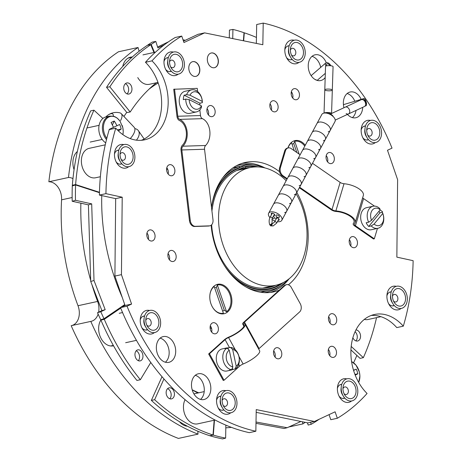 <?xml version="1.0" encoding="UTF-8"?>
<svg xmlns="http://www.w3.org/2000/svg" width="462" height="462" viewBox="0 0 462 462"><rect width="100%" height="100%" fill="white"/><g stroke="black" fill="none" stroke-linecap="round" stroke-linejoin="round"><path stroke-width="0.69" d="M209.188 105.786A5.648 4.066 77.7 0 0 207.155 112.405A5.648 4.066 77.7 0 0 212.225 116.615A5.648 4.066 77.7 0 0 212.843 116.401A5.648 4.066 77.7 0 0 214.882 109.783A5.648 4.066 77.7 0 0 209.812 105.579A5.648 4.066 77.7 0 0 209.188 105.786M272.153 100.982A5.648 4.066 77.7 0 0 270.12 107.6A5.648 4.066 77.7 0 0 275.19 111.81A5.648 4.066 77.7 0 0 275.808 111.602A5.648 4.066 77.7 0 0 277.847 104.984A5.648 4.066 77.7 0 0 272.776 100.774A5.648 4.066 77.7 0 0 272.153 100.982M328.355 152.737A5.648 4.066 77.7 0 0 326.322 159.355A5.648 4.066 77.7 0 0 331.393 163.565A5.648 4.066 77.7 0 0 332.011 163.357A5.648 4.066 77.7 0 0 334.049 156.739A5.648 4.066 77.7 0 0 328.979 152.529A5.648 4.066 77.7 0 0 328.355 152.737M351.501 236.839A5.648 4.066 77.7 0 0 349.468 243.457A5.648 4.066 77.7 0 0 354.533 247.667A5.648 4.066 77.7 0 0 355.157 247.453A5.648 4.066 77.7 0 0 357.19 240.835A5.648 4.066 77.7 0 0 352.125 236.625A5.648 4.066 77.7 0 0 351.501 236.839M330.757 313.929A5.648 4.066 77.7 0 0 328.719 320.547A5.648 4.066 77.7 0 0 333.789 324.751A5.648 4.066 77.7 0 0 334.413 324.543A5.648 4.066 77.7 0 0 336.446 317.925A5.648 4.066 77.7 0 0 331.375 313.715A5.648 4.066 77.7 0 0 330.757 313.929M275.831 347.938A5.648 4.066 77.7 0 0 273.793 354.556A5.648 4.066 77.7 0 0 278.863 358.766A5.648 4.066 77.7 0 0 279.487 358.552A5.648 4.066 77.7 0 0 281.52 351.934A5.648 4.066 77.7 0 0 276.449 347.724A5.648 4.066 77.7 0 0 275.831 347.938M212.422 322.955A5.648 4.066 77.7 0 0 210.389 329.573A5.648 4.066 77.7 0 0 215.454 333.778A5.648 4.066 77.7 0 0 216.077 333.57A5.648 4.066 77.7 0 0 218.11 326.952A5.648 4.066 77.7 0 0 213.04 322.742A5.648 4.066 77.7 0 0 212.422 322.955M170.201 250.664A5.648 4.066 77.7 0 0 168.168 257.282A5.648 4.066 77.7 0 0 173.233 261.492A5.648 4.066 77.7 0 0 173.856 261.284A5.648 4.066 77.7 0 0 175.889 254.666A5.648 4.066 77.7 0 0 170.825 250.456A5.648 4.066 77.7 0 0 170.201 250.664M168.925 164.899A5.648 4.066 77.7 0 0 166.892 171.518A5.648 4.066 77.7 0 0 171.956 175.727A5.648 4.066 77.7 0 0 172.58 175.52A5.648 4.066 77.7 0 0 174.613 168.901A5.648 4.066 77.7 0 0 169.548 164.691A5.648 4.066 77.7 0 0 168.925 164.899M279.527 171.731A66.251 47.678 77.7 0 0 245.391 162.445A66.251 47.678 77.7 0 0 238.097 164.917A66.251 47.678 77.7 0 0 211.521 207.519M211.146 225.231A66.251 47.678 77.7 0 0 273.671 291.892A66.251 47.678 77.7 0 0 279.25 290.165M270.368 292.446A66.251 47.678 77.7 0 0 274.428 290.846A66.251 47.678 77.7 0 0 289.2 278.713M293.486 88.889A5.648 4.066 77.7 0 0 291.453 95.507A5.648 4.066 77.7 0 0 296.523 99.717A5.648 4.066 77.7 0 0 297.141 99.503A5.648 4.066 77.7 0 0 299.18 92.885A5.648 4.066 77.7 0 0 294.109 88.675A5.648 4.066 77.7 0 0 293.486 88.889M330.526 346.546A5.648 4.066 77.7 0 0 328.494 353.164A5.648 4.066 77.7 0 0 333.564 357.374A5.648 4.066 77.7 0 0 334.182 357.161A5.648 4.066 77.7 0 0 336.221 350.543A5.648 4.066 77.7 0 0 331.15 346.333A5.648 4.066 77.7 0 0 330.526 346.546M149.093 230.145A5.648 4.066 77.7 0 0 147.06 236.763A5.648 4.066 77.7 0 0 152.131 240.973A5.648 4.066 77.7 0 0 152.749 240.76A5.648 4.066 77.7 0 0 154.787 234.142A5.648 4.066 77.7 0 0 149.717 229.932A5.648 4.066 77.7 0 0 149.093 230.145M161.764 337.087A13.173 9.483 77.7 0 0 157.022 352.523A13.173 9.483 77.7 0 0 168.838 362.341A13.173 9.483 77.7 0 0 170.287 361.844A13.173 9.483 77.7 0 0 175.034 346.413A13.173 9.483 77.7 0 0 163.213 336.596A13.173 9.483 77.7 0 0 161.764 337.087M196.893 374.278A13.173 9.483 77.7 0 0 192.152 389.709A13.173 9.483 77.7 0 0 203.967 399.526A13.173 9.483 77.7 0 0 205.417 399.035A13.173 9.483 77.7 0 0 210.164 383.599A13.173 9.483 77.7 0 0 198.342 373.781A13.173 9.483 77.7 0 0 196.893 374.278M361.163 99.37A13.173 9.483 77.7 0 0 350.225 91.996A13.173 9.483 77.7 0 0 348.775 92.487A13.173 9.483 77.7 0 0 343.976 107.727M347.482 114.403A13.173 9.483 77.7 0 0 355.85 117.741A13.173 9.483 77.7 0 0 357.299 117.244A13.173 9.483 77.7 0 0 362.705 107.34M326.247 62.688A13.173 9.483 77.7 0 0 315.096 54.811A13.173 9.483 77.7 0 0 313.646 55.301A13.173 9.483 77.7 0 0 308.899 70.732A13.173 9.483 77.7 0 0 320.72 80.55A13.173 9.483 77.7 0 0 322.17 80.059A13.173 9.483 77.7 0 0 325.184 77.547M142.804 316.401L144.577 316.008A7.109 5.117 77.7 0 0 143.694 316.077A7.109 5.117 77.7 0 0 142.914 316.343A7.109 5.117 77.7 0 0 140.223 320.039M141.921 327.818A7.109 5.117 77.7 0 0 146.731 329.966A7.109 5.117 77.7 0 0 147.511 329.701A7.109 5.117 77.7 0 0 147.569 329.672M146.61 329.989A7.109 5.117 77.7 0 0 147.28 329.752A7.109 5.117 77.7 0 0 147.39 329.701M149.561 310.493A12.047 8.668 77.7 0 0 145.166 310.862A12.047 8.668 77.7 0 0 140.321 318.745A12.047 8.668 77.7 0 0 142.55 328.956A12.047 8.668 77.7 0 0 152.962 333.5A12.047 8.668 77.7 0 0 154.389 332.594M339.98 384.782L341.753 384.396A7.109 5.117 77.7 0 0 340.869 384.465A7.109 5.117 77.7 0 0 340.084 384.731A7.109 5.117 77.7 0 0 337.399 388.421M339.096 396.2A7.109 5.117 77.7 0 0 343.901 398.354A7.109 5.117 77.7 0 0 344.687 398.088A7.109 5.117 77.7 0 0 344.744 398.059M343.786 398.377A7.109 5.117 77.7 0 0 344.456 398.134A7.109 5.117 77.7 0 0 344.56 398.082M346.737 378.88A12.047 8.668 77.7 0 0 342.342 379.25A12.047 8.668 77.7 0 0 337.491 387.127A12.047 8.668 77.7 0 0 339.726 397.337A12.047 8.668 77.7 0 0 350.138 401.882A12.047 8.668 77.7 0 0 351.565 400.981M365.517 125.97A7.109 5.117 77.7 0 0 364.628 126.051A7.109 5.117 77.7 0 0 363.842 126.317A7.109 5.117 77.7 0 0 361.157 130.013M362.855 137.786A7.109 5.117 77.7 0 0 367.66 139.94A7.109 5.117 77.7 0 0 368.445 139.674A7.109 5.117 77.7 0 0 368.503 139.645L366.718 140.021M367.544 139.963A7.109 5.117 77.7 0 0 368.214 139.726A7.109 5.117 77.7 0 0 368.318 139.668M370.495 120.466A12.047 8.668 77.7 0 0 366.1 120.836A12.047 8.668 77.7 0 0 361.249 128.713A12.047 8.668 77.7 0 0 363.484 138.923A12.047 8.668 77.7 0 0 373.897 143.474A12.047 8.668 77.7 0 0 375.323 142.567M168.341 57.583A7.109 5.117 77.7 0 0 167.452 57.669A7.109 5.117 77.7 0 0 166.672 57.935A7.109 5.117 77.7 0 0 163.981 61.625M165.679 69.404A7.109 5.117 77.7 0 0 170.49 71.552A7.109 5.117 77.7 0 0 171.269 71.287A7.109 5.117 77.7 0 0 171.327 71.258M170.368 71.575A7.109 5.117 77.7 0 0 171.038 71.339A7.109 5.117 77.7 0 0 171.148 71.287M173.319 52.085A12.047 8.668 77.7 0 0 168.925 52.449A12.047 8.668 77.7 0 0 164.079 60.331A12.047 8.668 77.7 0 0 166.308 70.542A12.047 8.668 77.7 0 0 176.721 75.087A12.047 8.668 77.7 0 0 178.147 74.186M145.455 62.289L151.992 60.863A45.172 32.507 77.7 0 1 168.156 103.679A45.172 32.507 77.7 0 1 149.607 138.138A45.172 32.507 77.7 0 1 144.635 139.824A45.172 32.507 77.7 0 1 115.76 128.17L109.223 129.597A209.113 150.491 77.7 0 0 99.394 195.08L115.673 198.631L114.905 276.08L125.04 305.503L120.501 307.628A209.113 150.491 77.7 0 0 249.307 432.663L255.844 431.237L256.237 409.603L314.443 421.465L335.1 411.804L337.329 418.272A209.113 150.491 77.7 0 0 367.071 393.474A45.172 32.507 77.7 0 1 351.126 347.141A45.172 32.507 77.7 0 1 374.428 314.507A45.172 32.507 77.7 0 1 403.309 326.166A209.113 150.491 77.7 0 0 413.132 260.683L396.852 257.132L397.62 179.683L387.485 150.26L392.024 148.135A209.113 150.491 77.7 0 0 263.219 23.1L262.826 44.727L204.626 32.871L183.963 42.527L181.733 36.065L175.202 37.491A209.113 150.491 77.7 0 0 145.455 62.289A45.172 32.507 77.7 0 1 161.619 105.105A45.172 32.507 77.7 0 1 143.07 139.564A45.172 32.507 77.7 0 1 141.314 140.304M215.979 284.869A15.055 10.834 77.7 0 0 209.915 294.721A15.055 10.834 77.7 0 0 212.705 307.484A15.055 10.834 77.7 0 0 225.722 313.167A15.055 10.834 77.7 0 0 230.781 294.375A15.055 10.834 77.7 0 0 215.979 284.869M305.255 145.253A15.055 10.834 77.7 0 0 293.341 141.17A15.055 10.834 77.7 0 0 287.924 147.973M191.88 61.937A7.531 5.417 77.7 0 0 189.172 70.761A7.531 5.417 77.7 0 0 195.923 76.369A7.531 5.417 77.7 0 0 196.754 76.086A7.531 5.417 77.7 0 0 199.463 67.267A7.531 5.417 77.7 0 0 192.712 61.66A7.531 5.417 77.7 0 0 191.88 61.937M195.842 76.386A7.531 5.417 77.7 0 0 196.587 76.126A7.531 5.417 77.7 0 0 199.313 67.36A7.531 5.417 77.7 0 0 192.625 61.677M210.412 53.274A7.531 5.417 77.7 0 0 207.704 62.093A7.531 5.417 77.7 0 0 214.455 67.7A7.531 5.417 77.7 0 0 215.286 67.423A7.531 5.417 77.7 0 0 217.995 58.605A7.531 5.417 77.7 0 0 211.244 52.991A7.531 5.417 77.7 0 0 210.412 53.274M214.374 67.718A7.531 5.417 77.7 0 0 215.125 67.458A7.531 5.417 77.7 0 0 217.85 58.697A7.531 5.417 77.7 0 0 211.163 53.009M123.81 144.612A12.047 8.668 77.7 0 0 119.415 144.981A12.047 8.668 77.7 0 0 114.57 152.858A12.047 8.668 77.7 0 0 116.799 163.074A12.047 8.668 77.7 0 0 127.212 167.619A12.047 8.668 77.7 0 0 128.638 166.713M117.053 150.514L118.826 150.127A7.109 5.117 77.7 0 0 117.163 150.462A7.109 5.117 77.7 0 0 114.472 154.158M116.17 161.937A7.109 5.117 77.7 0 0 121.76 163.819A7.109 5.117 77.7 0 0 121.818 163.791L120.039 164.166M225.895 390.702A12.047 8.668 77.7 0 0 221.5 391.071A12.047 8.668 77.7 0 0 216.649 398.954A12.047 8.668 77.7 0 0 218.878 409.165A12.047 8.668 77.7 0 0 229.291 413.709A12.047 8.668 77.7 0 0 230.723 412.809M220.911 396.205A7.109 5.117 77.7 0 0 219.242 396.558A7.109 5.117 77.7 0 0 216.551 400.248M218.255 408.027A7.109 5.117 77.7 0 0 223.839 409.909A7.109 5.117 77.7 0 0 223.903 409.881L222.118 410.256M396.246 286.348A12.047 8.668 77.7 0 0 391.851 286.717A12.047 8.668 77.7 0 0 387 294.6A12.047 8.668 77.7 0 0 389.235 304.81A12.047 8.668 77.7 0 0 399.647 309.355A12.047 8.668 77.7 0 0 401.074 308.449M391.268 291.851A7.109 5.117 77.7 0 0 389.593 292.198A7.109 5.117 77.7 0 0 386.908 295.894M388.606 303.673A7.109 5.117 77.7 0 0 394.196 305.555A7.109 5.117 77.7 0 0 394.253 305.526M294.167 40.258A12.047 8.668 77.7 0 0 289.772 40.627A12.047 8.668 77.7 0 0 284.921 48.504A12.047 8.668 77.7 0 0 287.15 58.714A12.047 8.668 77.7 0 0 297.563 63.259A12.047 8.668 77.7 0 0 298.995 62.358M287.404 46.16L289.183 45.773A7.109 5.117 77.7 0 0 287.514 46.108A7.109 5.117 77.7 0 0 284.823 49.804M286.527 57.577A7.109 5.117 77.7 0 0 292.111 59.465A7.109 5.117 77.7 0 0 292.175 59.436M263.219 23.1L256.681 24.526L256.341 43.405M403.309 326.166L396.771 327.593A45.172 32.507 77.7 0 0 371.211 315.459M337.329 418.272L330.792 419.698L329.048 414.633M314.443 421.465L307.906 422.892L256.185 412.358M115.76 128.17A209.113 150.491 77.7 0 0 105.931 193.653L122.211 197.205L121.442 274.647L131.578 304.077L127.038 306.202L120.501 307.628M127.038 306.202A209.113 150.491 77.7 0 0 255.844 431.237M131.578 304.077L125.04 305.503M121.442 274.647L114.905 276.08M122.211 197.205L115.673 198.631M105.931 193.653L99.394 195.08M204.626 32.871L198.088 34.298L183.478 41.13M181.733 36.065A209.113 150.491 77.7 0 0 151.992 60.863M291.216 59.754A7.109 5.117 77.7 0 0 291.88 59.511A7.109 5.117 77.7 0 0 291.99 59.459M289.01 45.813A7.109 5.117 77.7 0 0 288.184 45.871M168.162 57.635A7.109 5.117 77.7 0 0 167.336 57.692M393.295 305.844A7.109 5.117 77.7 0 0 393.965 305.607A7.109 5.117 77.7 0 0 394.069 305.555M391.089 291.903A7.109 5.117 77.7 0 0 390.263 291.961M365.338 126.022A7.109 5.117 77.7 0 0 364.512 126.08M222.944 410.198A7.109 5.117 77.7 0 0 223.608 409.961A7.109 5.117 77.7 0 0 223.718 409.909M220.732 396.257A7.109 5.117 77.7 0 0 219.912 396.315M341.58 384.43A7.109 5.117 77.7 0 0 340.754 384.494M120.859 164.108A7.109 5.117 77.7 0 0 121.529 163.871A7.109 5.117 77.7 0 0 121.639 163.819M118.653 150.167A7.109 5.117 77.7 0 0 117.827 150.225M144.404 316.048A7.109 5.117 77.7 0 0 143.578 316.106M317.267 80.44A13.173 9.483 77.7 0 0 318.312 79.395M320.697 67.383A13.173 9.483 77.7 0 0 312.006 56.352M352.402 117.625A13.173 9.483 77.7 0 0 356.017 110.441M354.828 101.259A13.173 9.483 77.7 0 0 347.135 93.538M200.52 399.411A13.173 9.483 77.7 0 0 203.881 386.059A13.173 9.483 77.7 0 0 195.259 375.323M165.39 362.225A13.173 9.483 77.7 0 0 168.751 348.874A13.173 9.483 77.7 0 0 160.129 338.138M148.342 239.304A5.648 4.066 77.7 0 0 146.968 233.027M329.77 355.705A5.648 4.066 77.7 0 0 328.401 349.434M292.735 98.048A5.648 4.066 77.7 0 0 291.36 91.776M288.398 284.788A66.251 47.678 77.7 0 0 296.823 192.411M264.997 167.949A66.251 47.678 77.7 0 0 242.157 163.317M168.168 174.058A5.648 4.066 77.7 0 0 166.799 167.787M169.444 259.823A5.648 4.066 77.7 0 0 168.076 253.551M211.665 332.109A5.648 4.066 77.7 0 0 210.297 325.837M275.075 357.097A5.648 4.066 77.7 0 0 273.7 350.82M330.001 323.088A5.648 4.066 77.7 0 0 328.632 316.811M350.745 245.998A5.648 4.066 77.7 0 0 349.376 239.726M327.604 161.896A5.648 4.066 77.7 0 0 326.23 155.625M271.402 110.141A5.648 4.066 77.7 0 0 270.027 103.869M208.437 114.946A5.648 4.066 77.7 0 0 207.063 108.674M264.143 292.625A65.044 46.812 77.7 0 0 266.88 292.14A65.044 46.812 77.7 0 0 279.643 286.44M211.677 328.777A114.432 82.352 -102.3 0 1 210.1 327.61M166.638 170.137A114.432 82.352 -102.3 0 1 167.267 168.451M253.095 164.905A65.044 46.812 77.7 0 0 239.114 165.05A65.044 46.812 77.7 0 0 236.423 165.754M212.636 307.363A14.455 10.401 -102.3 0 0 223.4 313.259L214.177 286.475A14.455 10.401 -102.3 0 0 209.904 294.86M222.667 311.128A12.358 8.894 77.7 0 0 224.261 310.129L216.412 287.347A12.358 8.894 77.7 0 0 214.674 287.901M224.261 310.129L226.582 311.769L217.359 284.985L216.412 287.347M217.359 284.985A14.455 10.401 -102.3 0 1 229.914 294.664A14.455 10.401 -102.3 0 1 226.582 311.769M294.282 150.733L291.545 142.77A14.455 10.401 -102.3 0 0 288.005 147.956M296.823 152.483L293.774 143.642A12.358 8.894 77.7 0 0 292.036 144.196M299.128 154.077L294.721 141.285L293.774 143.642M294.721 141.285A14.455 10.401 -102.3 0 1 304.781 146.131M283.35 282.525A62.636 45.08 -102.3 0 1 276.53 286.735A62.636 45.08 -102.3 0 1 269.635 289.073A62.636 45.08 -102.3 0 1 231.323 274.798M214.027 195.64A62.636 45.08 -102.3 0 1 235.995 169.028A62.636 45.08 -102.3 0 1 239.697 167.562L239.38 166.401A63.843 45.946 77.7 0 0 235.608 167.897A63.843 45.946 77.7 0 0 222.332 178.39M246.061 287.017A63.843 45.946 77.7 0 0 269.889 290.252A63.843 45.946 77.7 0 0 276.917 287.866A63.843 45.946 77.7 0 0 288.646 279.146M264.322 167.781A63.843 45.946 77.7 0 0 246.425 164.911L239.391 166.447M255.711 166.903A62.156 44.733 77.7 0 0 245.414 166.724L245.622 167.914L239.414 169.265M245.622 167.914A60.949 43.861 -102.3 0 1 249.988 167.602M275.698 285.285A60.949 43.861 -102.3 0 1 269.271 287.428A60.949 43.861 -102.3 0 1 211.648 224.78M211.942 211.053A60.949 43.861 -102.3 0 1 236.544 170.611L245.593 166.378A6.023 4.337 -102.3 0 1 246.61 166.101A62.636 45.08 -102.3 0 1 258.096 166.921M245.414 166.724L244.358 166.955M239.085 168.11L237.064 168.549M246.425 164.911A7.225 5.203 77.7 0 0 245.201 165.246L236.151 169.479A62.156 44.733 77.7 0 0 211.648 206.56M224.607 265.869A62.156 44.733 77.7 0 0 269.531 288.606A62.156 44.733 77.7 0 0 281.191 283.535M236.151 169.479L234.286 169.889M239.38 166.401L233.067 167.781M240.552 167.423L239.27 167.7M112.318 345.986A15.477 11.14 77.7 0 0 113.057 345.686A15.477 11.14 77.7 0 0 113.398 345.518M132.294 56.993A15.477 11.14 77.7 0 0 130.463 57.178A15.477 11.14 77.7 0 0 128.759 57.756A15.477 11.14 77.7 0 0 122.765 66.401M131.116 57.467A15.477 11.14 77.7 0 0 129.499 57.455M90.795 321.402L71.188 325.687A209.113 150.491 -102.3 0 0 178.424 438.421L198.036 434.136A209.113 150.491 -102.3 0 1 90.795 321.402A15.055 10.834 -102.3 0 0 91.095 321.344A15.055 10.834 -102.3 0 0 92.752 320.784A15.055 10.834 -102.3 0 0 98.123 314.108M139.178 51.218A15.055 10.834 -102.3 0 1 138.069 47.494L118.463 51.779A209.113 150.491 -102.3 0 0 48.868 181.768A15.055 10.834 -102.3 0 1 61.579 199.827A190.615 137.179 77.7 0 0 78.003 305.723A15.055 10.834 -102.3 0 1 73.14 325.063A15.055 10.834 -102.3 0 1 71.777 325.56M198.706 392.81A167.192 120.322 -102.3 0 1 192.169 389.778M123.931 116.464A167.192 120.322 -102.3 0 1 126.755 112.382M149.007 89.201A167.192 120.322 -102.3 0 1 158.177 82.964M48.868 181.768L68.48 177.483A209.113 150.491 -102.3 0 1 138.069 47.494M68.48 177.483A15.055 10.834 -102.3 0 1 72.956 178.627M80.873 203.182A190.615 137.179 77.7 0 0 90.696 280.394M91.915 284.575A190.615 137.179 77.7 0 0 97.615 301.438A15.055 10.834 -102.3 0 1 98.614 312.191M198.036 434.136A15.055 10.834 -102.3 0 1 197.915 431.254M225.803 427.829A190.615 137.179 77.7 0 0 231.41 427.356M302.339 421.76A15.055 10.834 -102.3 0 1 302.881 423.908L288.825 426.98M356.866 355.405A209.113 150.491 -102.3 0 1 353.592 362.757M305.191 422.343A209.113 150.491 -102.3 0 1 302.881 423.908M100.86 320.004A15.477 11.14 77.7 0 0 100.716 337.728A15.477 11.14 77.7 0 0 113.311 345.836A15.477 11.14 77.7 0 0 113.542 345.784M179.441 421.691A15.477 11.14 77.7 0 0 187.416 426.218M77.356 151.496A15.477 11.14 77.7 0 0 74.047 169.606A15.477 11.14 77.7 0 0 74.064 169.658M355.087 331.687A5.648 4.066 -102.3 0 1 356.872 334.476A5.648 4.066 -102.3 0 1 355.873 340.881M355.948 329.908A5.648 4.066 -102.3 0 1 360.141 333.766A5.648 4.066 -102.3 0 1 357.617 341.014A5.648 4.066 -102.3 0 1 352.876 337.734M350.935 349.93L360.083 358.373L363.351 357.657A209.113 150.491 77.7 0 0 376.53 317.648M351.195 346.442L363.351 357.657M125.369 83.68A5.648 4.071 -99.2 0 1 128.563 88.386A5.648 4.071 -99.2 0 1 127.01 93.855M126.161 83.166A5.648 4.071 -99.2 0 1 126.94 82.923A5.648 4.071 -99.2 0 1 131.751 87.301A5.648 4.071 -99.2 0 1 129.516 93.838A5.648 4.071 -99.2 0 1 128.736 94.081A5.648 4.071 -99.2 0 1 123.931 89.703A5.648 4.071 -99.2 0 1 126.161 83.166M164.322 44.826L157.883 47.921L155.804 41.424L152.339 42.071A209.113 142.435 79.4 0 0 147.719 45.085L147.47 45.253A209.113 150.727 80.8 0 0 106.543 87.341L126.888 112.549L130.186 112.018A173.215 124.85 -99.2 0 1 156.358 82.779M106.543 87.341L109.84 86.81L130.186 112.018M147.47 45.253L150.768 44.722A209.113 150.727 80.8 0 0 109.84 86.81M229.291 37.896L229.458 30.076L232.929 29.429L232.727 38.594M185.274 40.286L183.01 39.767M168.543 41.771L157.6 47.037M155.804 41.424A209.113 142.435 79.4 0 0 151.184 44.439L150.768 44.722L153.944 52.483M291.17 93.717L291.776 92.36M256.45 37.439A209.113 150.491 77.7 0 0 244.294 32.831L244.005 32.733A209.113 142.435 79.4 0 0 232.929 29.429M172.107 398.671A5.648 4.066 -102.3 0 1 171.494 398.879A5.648 4.066 -102.3 0 1 166.424 394.663A5.648 4.066 -102.3 0 1 168.468 388.051A5.648 4.066 -102.3 0 1 169.08 387.843A5.648 4.066 -102.3 0 1 174.151 392.053A5.648 4.066 -102.3 0 1 172.107 398.671M163.958 378.932L154.631 399.699A209.113 150.491 77.7 0 0 212.999 435.002L209.731 435.712L210.245 435.874A209.113 158.033 75.7 0 0 222.586 438.9L225.647 438.12L225.849 425.132M162.012 376.697L151.363 400.41L154.631 399.699M197.857 392.995A173.215 124.653 -102.3 0 1 192.192 389.847M256.012 422.008L287.202 427.714L300.918 421.471M255.988 423.342L284.147 428.493L287.202 427.714M310.533 422.32L311.249 424.272A209.113 158.033 75.7 0 0 316.36 421.153L316.793 420.865A209.113 150.029 74.5 0 0 319.063 419.305M307.363 422.782L308.194 425.052L311.249 424.272M210.268 435.597L213.3 435.094A209.113 158.033 75.7 0 0 225.647 438.12M214.478 420.189L213.3 435.094L212.999 435.002L214.16 420.258M167.556 388.686A5.648 4.066 -102.3 0 1 170.992 393.208A5.648 4.066 -102.3 0 1 169.756 398.746M151.363 400.41A209.113 150.491 77.7 0 0 209.731 435.712M122.257 297.418A173.215 121.731 -106.7 0 1 117.758 286.48A173.215 121.731 -106.7 0 1 101.755 195.599M136.198 350.797A5.648 3.91 -102.1 0 1 139.149 354.412A5.648 3.91 -102.1 0 1 138.323 360.695M135.378 357.08A5.648 3.91 -102.1 0 1 137.774 349.855A5.648 3.91 -102.1 0 1 142.544 353.678A5.648 3.91 -102.1 0 1 140.148 360.903A5.648 3.91 -102.1 0 1 135.378 357.08M102.905 118.445L93.942 110.17A209.113 150.491 77.7 0 0 75.612 184.557L75.589 184.95L72.303 185.932A209.113 146.956 73.3 0 0 72.199 201.265L88.409 204.851L90.725 281.479L101.894 310.637L97.499 312.722A209.113 146.956 73.3 0 0 100.728 319.71L100.889 320.074A209.113 144.814 77.9 0 0 136.943 380.457L140.344 379.729L150.785 362.485M100.889 320.074L104.291 319.34A209.113 144.814 77.9 0 0 140.344 379.729M72.199 201.265L75.479 200.283L91.695 203.869L94.011 280.498L105.18 309.656L100.785 311.734A209.113 146.956 73.3 0 0 104.008 318.728L104.291 319.34L120.709 308.137M88.409 204.851L91.695 203.869M90.725 281.479L94.011 280.498M101.894 310.637L105.18 309.656M97.499 312.722L100.785 311.734M93.942 110.17L90.673 110.886A209.113 150.491 77.7 0 0 72.343 185.274L73.377 185.608M72.303 185.932L72.343 185.274L75.612 184.557L99.457 192.29M99.445 192.683L75.589 184.95A209.113 146.956 73.3 0 0 75.479 200.283M392.469 296.206A3.852 2.772 -102.3 0 1 394.248 294.415A3.852 2.772 -102.3 0 1 396.563 295.258A3.852 2.772 -102.3 0 1 397.874 299.197A3.852 2.772 -102.3 0 1 395.894 301.952A3.852 2.772 -102.3 0 1 393.572 301.114A3.852 2.772 -102.3 0 1 393.532 301.068M395.559 304.094A8.911 6.416 -102.3 0 1 394.196 302.333A8.911 6.416 -102.3 0 1 392.544 294.779A8.911 6.416 -102.3 0 1 402.471 290.552A8.911 6.416 -102.3 0 1 404.579 302.968A8.911 6.416 -102.3 0 1 395.559 304.094M403.407 288.721A11.325 8.149 -102.3 0 1 406.081 304.493A11.325 8.149 -102.3 0 1 394.623 305.925A11.325 8.149 -102.3 0 1 392.891 303.69A11.325 8.149 -102.3 0 1 390.794 294.092A11.325 8.149 -102.3 0 1 403.407 288.721M390.794 294.092L390.557 296.067A6.988 5.03 77.7 0 0 391.851 301.986L392.891 303.69M366.718 130.324A3.852 2.772 -102.3 0 1 368.497 128.534A3.852 2.772 -102.3 0 1 370.813 129.372A3.852 2.772 -102.3 0 1 372.124 133.316A3.852 2.772 -102.3 0 1 370.143 136.065A3.852 2.772 -102.3 0 1 367.821 135.227A3.852 2.772 -102.3 0 1 367.781 135.187M369.808 138.213A8.911 6.416 -102.3 0 1 368.445 136.452A8.911 6.416 -102.3 0 1 366.793 128.898A8.911 6.416 -102.3 0 1 376.721 124.671A8.911 6.416 -102.3 0 1 378.828 137.081A8.911 6.416 -102.3 0 1 369.808 138.213M377.656 122.84A11.325 8.149 -102.3 0 1 380.33 138.612A11.325 8.149 -102.3 0 1 368.872 140.044A11.325 8.149 -102.3 0 1 367.14 137.803A11.325 8.149 -102.3 0 1 365.044 128.205A11.325 8.149 -102.3 0 1 377.656 122.84M365.044 128.205L364.813 130.186A6.988 5.03 77.7 0 0 366.106 136.105L367.14 137.803M174.544 89.079L177.795 116.257A3.852 2.651 -91.8 0 0 179.689 119.369A15.055 10.36 88.2 0 1 187.087 131.526A15.055 10.36 88.2 0 1 182.906 146.206A3.852 2.651 -91.8 0 0 181.832 149.965L190.28 220.49A6.023 4.337 77.7 0 0 195.357 226.311L194.542 226.49A6.023 4.337 -102.3 0 1 189.46 220.669L181.017 150.144A5.059 3.482 -91.8 0 1 182.421 145.212A13.854 9.535 88.2 0 0 186.273 131.699A13.854 9.535 88.2 0 0 179.464 120.518A5.059 3.482 -91.8 0 1 176.981 116.436L173.724 89.258L197.257 88.369L197.638 91.557M199.832 109.898L200.508 115.546A3.852 2.651 -91.8 0 0 202.402 118.659A15.055 10.36 88.2 0 1 209.8 130.81A15.055 10.36 88.2 0 1 205.613 145.49A3.852 2.651 -91.8 0 0 204.545 149.249L212.988 219.779A6.023 4.337 77.7 0 1 209.904 225.797L209.09 225.976A6.023 4.337 -102.3 0 1 208.518 226.045L209.332 225.872A6.023 4.337 77.7 0 0 209.904 225.797M194.542 226.49L208.518 226.045M195.357 226.311L209.332 225.872M202.356 102.651L202.217 101.397A8.882 6.393 77.7 0 0 197.222 92.342A8.882 6.393 77.7 0 0 190.003 95.207L186.596 94.664A11.29 8.125 -102.3 0 1 191.649 89.842A11.29 8.125 -102.3 0 1 196.004 90.483A11.29 8.125 -102.3 0 1 202.356 102.651L199.907 103.188A11.29 8.125 -102.3 0 1 199.757 105.001M196.471 111.908A11.29 8.125 -102.3 0 1 192.123 111.267A11.29 8.125 -102.3 0 1 185.764 99.099L189.172 99.636A8.882 6.393 77.7 0 0 194.167 108.691A8.882 6.393 77.7 0 0 201.392 105.833L201.53 107.086A11.29 8.125 -102.3 0 1 196.471 111.908L189.934 113.334A11.29 8.125 -102.3 0 1 185.585 112.693A11.29 8.125 -102.3 0 1 179.233 101.08A11.29 8.125 -102.3 0 1 185.112 91.268L191.649 89.842M202.217 101.397L190.003 95.207M189.172 99.636L201.392 105.833M185.764 99.099L183.316 99.63A11.29 8.125 -102.3 0 1 184.142 95.201L186.596 94.664M199.907 103.188L184.142 95.201M380.919 316.684L368.075 319.49A15.055 10.834 -102.3 0 1 364.316 319.409M134.823 128.569A14.455 14.455 0 0 1 135.851 128.875A12.647 7.415 145.3 0 1 138.409 130.711A12.647 7.415 145.3 0 1 138.017 137.786A12.647 7.415 145.3 0 1 136.417 140.165M113.155 116.135A6.266 2.795 136.6 0 0 112.895 114.102A6.266 2.795 136.6 0 0 110.863 113.744A6.266 2.795 136.6 0 0 105.867 116.944A14.455 14.455 0 0 1 119.814 112.838A12.647 5.642 136.6 0 1 121.24 113.629L134.136 127.246A12.647 5.642 136.6 0 1 130.249 138.6M121.24 113.629A12.647 5.642 136.6 0 1 120.64 120.455M342.96 388.738A3.852 2.772 -102.3 0 1 343.156 388.276A3.852 2.772 -102.3 0 1 344.739 386.948A3.852 2.772 -102.3 0 1 347.805 388.837A3.852 2.772 -102.3 0 1 347.967 393.156A3.852 2.772 -102.3 0 1 346.385 394.479A3.852 2.772 -102.3 0 1 344.023 393.595M343.942 384.211A8.911 6.416 -102.3 0 1 352.962 383.079A8.911 6.416 -102.3 0 1 355.07 395.495A8.911 6.416 -102.3 0 1 344.687 394.866A8.911 6.416 -102.3 0 1 343.035 387.306A8.911 6.416 -102.3 0 1 343.942 384.211M341.285 386.619L341.048 388.6A6.988 5.03 77.7 0 0 342.342 394.519L343.382 396.217A11.325 8.149 -102.3 0 1 341.285 386.619A11.325 8.149 -102.3 0 1 342.44 382.68A11.325 8.149 -102.3 0 1 353.898 381.248A11.325 8.149 -102.3 0 1 356.572 397.02A11.325 8.149 -102.3 0 1 343.382 396.217M145.784 320.351A3.852 2.772 -102.3 0 1 147.563 318.566A3.852 2.772 -102.3 0 1 149.879 319.404A3.852 2.772 -102.3 0 1 151.195 323.342A3.852 2.772 -102.3 0 1 149.209 326.097A3.852 2.772 -102.3 0 1 146.893 325.26A3.852 2.772 -102.3 0 1 146.847 325.213M155.792 314.697A8.911 6.416 -102.3 0 1 157.894 327.113A8.911 6.416 -102.3 0 1 148.88 328.239A8.911 6.416 -102.3 0 1 147.511 326.478A8.911 6.416 -102.3 0 1 145.859 318.924A8.911 6.416 -102.3 0 1 155.792 314.697M144.115 318.237L143.878 320.212A6.988 5.03 77.7 0 0 145.172 326.132L146.211 327.835A11.325 8.149 -102.3 0 1 144.115 318.237A11.325 8.149 -102.3 0 1 156.728 312.866A11.325 8.149 -102.3 0 1 159.402 328.638A11.325 8.149 -102.3 0 1 147.944 330.07A11.325 8.149 -102.3 0 1 146.211 327.835M79.349 342.694A11.325 8.149 -102.3 0 1 78.182 340.448M169.542 61.937A3.852 2.772 -102.3 0 1 169.739 61.475A3.852 2.772 -102.3 0 1 171.321 60.152A3.852 2.772 -102.3 0 1 174.393 62.035A3.852 2.772 -102.3 0 1 174.549 66.361A3.852 2.772 -102.3 0 1 172.967 67.683A3.852 2.772 -102.3 0 1 170.605 66.799M181.653 68.699A8.911 6.416 -102.3 0 1 171.269 68.064A8.911 6.416 -102.3 0 1 169.623 60.51A8.911 6.416 -102.3 0 1 170.53 57.409A8.911 6.416 -102.3 0 1 179.551 56.283A8.911 6.416 -102.3 0 1 181.653 68.699M169.028 55.885A11.325 8.149 -102.3 0 1 180.486 54.452A11.325 8.149 -102.3 0 1 183.16 70.224A11.325 8.149 -102.3 0 1 169.97 69.421A11.325 8.149 -102.3 0 1 167.873 59.823A11.325 8.149 -102.3 0 1 169.028 55.885M167.873 59.823L167.637 61.798A6.988 5.03 77.7 0 0 168.93 67.723L169.97 69.421M110.614 345.963A15.055 10.834 77.7 0 0 111.261 345.853L113.329 345.403M131.97 57.282L128.592 58.021A15.055 10.834 77.7 0 0 127.957 58.189M157.987 82.421L149.399 84.298A15.055 10.834 -102.3 0 1 137.763 77.581M222.112 400.56A3.852 2.772 -102.3 0 1 222.309 400.098A3.852 2.772 -102.3 0 1 223.891 398.775A3.852 2.772 -102.3 0 1 226.963 400.658A3.852 2.772 -102.3 0 1 227.119 404.978A3.852 2.772 -102.3 0 1 225.537 406.306A3.852 2.772 -102.3 0 1 223.175 405.422M223.1 396.032A8.911 6.416 -102.3 0 1 232.12 394.906A8.911 6.416 -102.3 0 1 234.228 407.322A8.911 6.416 -102.3 0 1 223.845 406.687A8.911 6.416 -102.3 0 1 222.193 399.133A8.911 6.416 -102.3 0 1 223.1 396.032M220.443 398.446L220.207 400.421A6.988 5.03 77.7 0 0 221.5 406.346L222.54 408.044A11.325 8.149 -102.3 0 1 220.443 398.446A11.325 8.149 -102.3 0 1 221.598 394.508A11.325 8.149 -102.3 0 1 233.056 393.075A11.325 8.149 -102.3 0 1 235.73 408.847A11.325 8.149 -102.3 0 1 222.54 408.044M120.033 154.47A3.852 2.772 -102.3 0 1 121.812 152.679A3.852 2.772 -102.3 0 1 124.128 153.517A3.852 2.772 -102.3 0 1 125.445 157.461A3.852 2.772 -102.3 0 1 123.458 160.216A3.852 2.772 -102.3 0 1 121.142 159.378A3.852 2.772 -102.3 0 1 121.096 159.332M130.041 148.816A8.911 6.416 -102.3 0 1 132.144 161.232A8.911 6.416 -102.3 0 1 123.129 162.358A8.911 6.416 -102.3 0 1 121.76 160.597A8.911 6.416 -102.3 0 1 120.114 153.043A8.911 6.416 -102.3 0 1 130.041 148.816M118.364 152.356L118.128 154.331A6.988 5.03 77.7 0 0 119.421 160.25L120.461 161.954A11.325 8.149 -102.3 0 1 118.364 152.356A11.325 8.149 -102.3 0 1 130.977 146.985A11.325 8.149 -102.3 0 1 133.651 162.757A11.325 8.149 -102.3 0 1 122.193 164.189A11.325 8.149 -102.3 0 1 120.461 161.954M290.39 50.115A3.852 2.772 -102.3 0 1 290.581 49.653A3.852 2.772 -102.3 0 1 292.163 48.325A3.852 2.772 -102.3 0 1 295.235 50.214A3.852 2.772 -102.3 0 1 295.391 54.533A3.852 2.772 -102.3 0 1 293.809 55.856A3.852 2.772 -102.3 0 1 291.447 54.972M302.5 56.872A8.911 6.416 -102.3 0 1 292.117 56.243A8.911 6.416 -102.3 0 1 290.465 48.683A8.911 6.416 -102.3 0 1 291.372 45.588A8.911 6.416 -102.3 0 1 300.392 44.456A8.911 6.416 -102.3 0 1 302.5 56.872M289.87 44.057A11.325 8.149 -102.3 0 1 301.328 42.625A11.325 8.149 -102.3 0 1 304.002 58.397A11.325 8.149 -102.3 0 1 290.812 57.594A11.325 8.149 -102.3 0 1 288.715 47.996A11.325 8.149 -102.3 0 1 289.87 44.057M288.715 47.996L288.479 49.977A6.988 5.03 77.7 0 0 289.772 55.896L290.812 57.594M215.136 420.045L197.724 423.85A15.055 10.834 -102.3 0 1 184.165 412.451A15.055 10.834 -102.3 0 1 185.083 399.67M100.358 176.727L95.646 177.755A15.055 10.834 -102.3 0 1 81.959 165.858A15.055 10.834 -102.3 0 1 88.502 148.527A15.055 10.834 -102.3 0 1 89.218 148.337L105.261 144.831M186.943 426.178A15.055 10.834 77.7 0 0 187.249 426.131M371.194 225.935L374.087 224.053A8.882 6.393 77.7 0 0 381.86 223.793A8.882 6.393 77.7 0 0 382.738 213.519L382.357 212.347A11.29 8.125 -102.3 0 1 381.508 226.016A11.29 8.125 -102.3 0 1 377.904 228.309A11.29 8.125 -102.3 0 1 371.194 225.935L368.745 226.472A11.29 8.125 -102.3 0 1 366.175 222.742L368.63 222.21A11.29 8.125 -102.3 0 1 369.479 208.541A11.29 8.125 -102.3 0 1 373.082 206.243A11.29 8.125 -102.3 0 1 379.793 208.616L380.168 209.788A8.882 6.393 77.7 0 0 372.395 210.048A8.882 6.393 77.7 0 0 371.517 220.322L368.63 222.21M377.904 228.309L371.367 229.735A11.29 8.125 -102.3 0 1 361.896 223.198A11.29 8.125 -102.3 0 1 362.941 209.967A11.29 8.125 -102.3 0 1 366.545 207.675L373.082 206.243M374.087 224.053L382.738 213.519M380.168 209.788L371.517 220.322M368.745 226.472L379.908 212.878L382.357 212.347M378.996 211.221A11.29 8.125 -102.3 0 1 379.908 212.878M227.108 348.094L229.256 350.167A8.882 6.393 77.7 0 0 226.478 359.476A8.882 6.393 77.7 0 0 232.819 366.892L231.705 369.675A11.29 8.125 -102.3 0 1 223.146 360.187A11.29 8.125 -102.3 0 1 227.108 348.094L224.653 348.631A11.29 8.125 -102.3 0 1 226.241 348.036A11.29 8.125 -102.3 0 1 228.049 347.926L230.498 347.389A11.29 8.125 -102.3 0 1 239.056 356.878A11.29 8.125 -102.3 0 1 235.1 368.971L236.215 366.187A8.882 6.393 77.7 0 0 238.993 356.872A8.882 6.393 77.7 0 0 232.652 349.457L230.498 347.389M235.1 368.971L232.646 369.502A11.29 8.125 -102.3 0 1 231.058 370.102L226.975 370.992A11.29 8.125 -102.3 0 1 216.609 361.613A11.29 8.125 -102.3 0 1 222.153 348.926L226.241 348.036M229.256 350.167L232.819 366.892M236.215 366.187L232.652 349.457M232.646 369.502L232.346 368.087M228.338 349.278L228.049 347.926M231.058 370.102A11.29 8.125 -102.3 0 1 229.25 370.212L231.705 369.675M299.33 187.757L331.185 209.76A5.059 2.143 16.7 0 0 336.267 211.498A13.854 5.873 -163.3 0 1 350.173 216.262A13.854 5.873 -163.3 0 1 353.424 223.354A5.059 2.143 16.7 0 0 354.614 225.941L373.504 238.987L374.318 238.808L355.434 225.762A3.852 1.634 16.7 0 1 354.354 224.087A3.852 1.634 16.7 0 1 354.527 223.787A15.055 6.381 -163.3 0 0 355.197 222.638A15.055 6.381 -163.3 0 0 335.874 210.909A3.852 1.634 16.7 0 1 332.005 209.581L299.624 187.22M380.035 209.956L382.467 211.636L382.247 212.37M377.437 228.413L374.318 238.808M374.463 206.11L363.577 198.591A3.852 1.634 16.7 0 1 362.67 197.713M287.254 178.678L282.987 175.727L282.167 175.907A6.023 4.337 -102.3 0 1 279.597 167.822L280.411 167.642A6.023 4.337 77.7 0 0 282.987 175.727M286.966 179.216L282.167 175.907M300.133 154.77L291.129 148.556A6.023 4.337 77.7 0 0 288.276 147.898A6.023 4.337 77.7 0 0 285.424 150.918L284.609 151.097L279.597 167.822M285.424 150.918L280.411 167.642M355.197 222.638L363.346 195.466A15.055 6.381 -163.3 0 0 344.017 183.737A3.852 1.634 16.7 0 1 340.147 182.409L312.497 163.311M284.609 151.097A6.023 4.337 -102.3 0 1 287.462 148.071L288.276 147.898M209.471 353.788L224.035 380.249L223.221 380.428L208.657 353.967L209.471 353.788L225.104 339.657A3.852 1.016 151.2 0 1 228.563 337.549A15.055 3.979 -28.8 0 0 245.051 324.278A15.055 3.979 -28.8 0 0 244.005 323.596A3.852 1.016 151.2 0 1 243.734 323.423A3.852 1.016 151.2 0 1 244.496 322.135L285.071 285.464L284.257 285.643A6.023 4.337 -102.3 0 1 285.77 284.846L286.59 284.667A6.023 4.337 77.7 0 0 285.071 285.464M224.035 380.249L239.674 366.118A3.852 1.016 151.2 0 1 243.133 364.01A15.055 3.979 -28.8 0 0 259.615 350.739L245.051 324.278M208.657 353.967L224.289 339.836A5.059 1.34 151.2 0 1 228.829 337.069A13.854 3.661 -28.8 0 0 243.994 324.861A13.854 3.661 -28.8 0 0 243.029 324.232A5.059 1.34 151.2 0 1 242.683 324.001A5.059 1.34 151.2 0 1 243.682 322.314L284.257 285.643M258.662 349.001A3.852 1.016 151.2 0 1 259.067 348.591L299.642 311.919A6.023 4.337 77.7 0 0 300.265 303.736L291.303 287.456A6.023 4.337 77.7 0 0 286.59 284.667M272.32 213.149L270.091 217.29C268.971 219.485 268.849 221.962 269.716 224.734L270.178 225.04L272.037 224.353M271.754 224.122A1.207 0.791 103.8 0 1 270.934 225.837A1.207 0.791 103.8 0 1 270.686 225.837A1.207 0.791 103.8 0 1 270.16 225.046M273.677 215.702A1.929 1.028 -151.7 0 0 274.185 215.679A1.929 1.028 -151.7 0 0 274.694 215.338A1.929 1.028 -151.7 0 0 273.931 213.808A1.929 1.028 -151.7 0 0 271.812 213.173A1.929 1.028 -151.7 0 0 271.304 213.513A1.929 1.028 -151.7 0 0 271.558 214.559M272.32 218.231A1.929 1.028 -151.7 0 0 273.954 218.561A1.929 1.028 -151.7 0 0 274.468 218.226A1.929 1.028 -151.7 0 0 273.29 216.424M276.49 214.986A1.929 1.028 -151.7 0 0 275.976 215.327A1.929 1.028 -151.7 0 0 276.738 216.857A1.929 1.028 -151.7 0 0 278.857 217.492A1.929 1.028 -151.7 0 0 279.371 217.152A1.929 1.028 -151.7 0 0 278.603 215.621A1.929 1.028 -151.7 0 0 276.49 214.986M277.443 221.668A7.467 3.973 -151.7 0 0 279.816 221.627A7.467 3.973 -151.7 0 0 281.797 220.316A7.467 3.973 -151.7 0 0 278.834 214.38A7.467 3.973 -151.7 0 0 270.628 211.919A7.467 3.973 -151.7 0 0 268.647 213.23A7.467 3.973 -151.7 0 0 269.918 217.625M284.656 212.647A7.467 3.973 -151.7 0 0 286.636 211.336A7.467 3.973 -151.7 0 0 283.674 205.399A7.467 3.973 -151.7 0 0 275.462 202.939A7.467 3.973 -151.7 0 0 273.481 204.25L321.847 114.449A7.467 3.973 -151.7 0 1 323.827 113.138A7.467 3.973 -151.7 0 1 332.034 115.598A7.467 3.973 -151.7 0 1 334.996 121.535L330.163 130.515A7.467 3.973 -151.7 0 0 327.2 124.578A7.467 3.973 -151.7 0 0 318.988 122.118A7.467 3.973 -151.7 0 0 317.007 123.429A7.467 3.973 -151.7 0 1 318.988 122.118A7.467 3.973 -151.7 0 1 327.2 124.578A7.467 3.973 -151.7 0 1 330.163 130.515A7.467 3.973 -151.7 0 1 328.182 131.826M278.124 220.397A1.929 1.028 -151.7 0 0 278.632 220.374A1.929 1.028 -151.7 0 0 279.14 220.033A1.929 1.028 -151.7 0 0 278.378 218.503A1.929 1.028 -151.7 0 0 276.259 217.868A1.929 1.028 -151.7 0 0 275.75 218.208A1.929 1.028 -151.7 0 0 276.005 219.254M271.835 219.335A7.467 3.973 -151.7 0 0 275.04 221.044M281.797 220.316L286.636 211.336A7.467 3.973 -151.7 0 0 283.674 205.399A7.467 3.973 -151.7 0 0 275.462 202.939A7.467 3.973 -151.7 0 0 273.481 204.25L268.647 213.23M289.489 203.667A7.467 3.973 -151.7 0 0 291.47 202.356A7.467 3.973 -151.7 0 0 288.507 196.419A7.467 3.973 -151.7 0 0 280.301 193.959A7.467 3.973 -151.7 0 0 278.32 195.27A7.467 3.973 -151.7 0 1 280.301 193.959A7.467 3.973 -151.7 0 1 288.507 196.419A7.467 3.973 -151.7 0 1 291.47 202.356L296.304 193.376A7.467 3.973 -151.7 0 0 293.341 187.439A7.467 3.973 -151.7 0 0 285.135 184.979A7.467 3.973 -151.7 0 0 283.154 186.29A7.467 3.973 -151.7 0 1 285.135 184.979A7.467 3.973 -151.7 0 1 293.341 187.439A7.467 3.973 -151.7 0 1 296.304 193.376L301.143 184.396A7.467 3.973 -151.7 0 0 298.181 178.459A7.467 3.973 -151.7 0 0 289.974 175.999A7.467 3.973 -151.7 0 0 287.993 177.31A7.467 3.973 -151.7 0 1 289.974 175.999A7.467 3.973 -151.7 0 1 298.181 178.459A7.467 3.973 -151.7 0 1 301.143 184.396L305.977 175.416A7.467 3.973 -151.7 0 0 303.014 169.479A7.467 3.973 -151.7 0 0 294.808 167.019A7.467 3.973 -151.7 0 0 292.827 168.33A7.467 3.973 -151.7 0 1 294.808 167.019A7.467 3.973 -151.7 0 1 303.014 169.479A7.467 3.973 -151.7 0 1 305.977 175.416L310.816 166.435A7.467 3.973 -151.7 0 0 307.854 160.499A7.467 3.973 -151.7 0 0 299.642 158.039A7.467 3.973 -151.7 0 0 297.667 159.35A7.467 3.973 -151.7 0 1 299.642 158.039A7.467 3.973 -151.7 0 1 307.854 160.499A7.467 3.973 -151.7 0 1 310.816 166.435L315.65 157.455A7.467 3.973 -151.7 0 0 312.687 151.519A7.467 3.973 -151.7 0 0 304.481 149.059A7.467 3.973 -151.7 0 0 302.5 150.369A7.467 3.973 -151.7 0 1 304.481 149.059A7.467 3.973 -151.7 0 1 312.687 151.519A7.467 3.973 -151.7 0 1 315.65 157.455L320.489 148.475A7.467 3.973 -151.7 0 0 317.527 142.539A7.467 3.973 -151.7 0 0 309.315 140.078A7.467 3.973 -151.7 0 0 307.334 141.389A7.467 3.973 -151.7 0 1 309.315 140.078A7.467 3.973 -151.7 0 1 317.527 142.539A7.467 3.973 -151.7 0 1 320.489 148.475L325.323 139.495A7.467 3.973 -151.7 0 0 322.361 133.558A7.467 3.973 -151.7 0 0 314.154 131.098A7.467 3.973 -151.7 0 0 312.173 132.409A7.467 3.973 -151.7 0 1 314.154 131.098A7.467 3.973 -151.7 0 1 322.361 133.558A7.467 3.973 -151.7 0 1 325.323 139.495L330.163 130.515M294.329 194.687A7.467 3.973 -151.7 0 0 296.304 193.376M299.162 185.707A7.467 3.973 -151.7 0 0 301.143 184.396M304.002 176.727A7.467 3.973 -151.7 0 0 305.977 175.416M308.835 167.746A7.467 3.973 -151.7 0 0 310.816 166.435M313.669 158.766A7.467 3.973 -151.7 0 0 315.65 157.455M318.509 149.786A7.467 3.973 -151.7 0 0 320.489 148.475M323.342 140.806A7.467 3.973 -151.7 0 0 325.323 139.495M316.083 80.013A3.765 2.096 49.2 0 0 315.991 79.608M365.638 104.476A2.408 0.82 73.4 0 0 365.904 104.083A2.408 0.82 73.4 0 0 365.506 101.369A2.408 0.82 73.4 0 0 364.229 99.867A2.408 0.82 73.4 0 0 363.935 100.277A2.408 0.82 73.4 0 0 363.912 100.352M365.35 105.584A3.765 1.288 73.4 0 0 365.996 105.786A3.765 1.288 73.4 0 0 366.458 105.151A3.765 1.288 73.4 0 0 365.84 100.918A3.765 1.288 73.4 0 0 363.842 98.573A3.765 1.288 73.4 0 0 363.38 99.203A3.765 1.288 73.4 0 0 363.288 99.907M329.903 65.673A2.408 1.34 49.2 0 0 326.767 63.929A2.408 1.34 49.2 0 0 326.495 64.414A2.408 1.34 49.2 0 0 326.767 65.795M330.844 65.766A3.765 2.096 49.2 0 0 325.883 62.901A3.765 2.096 49.2 0 0 325.456 63.664A3.765 2.096 49.2 0 0 325.976 66.002M324.809 89.911A3.765 0.866 1.8 0 1 324.792 89.824A3.765 0.866 1.8 0 1 328.395 89.074A3.765 0.866 1.8 0 1 332.299 89.98A3.765 0.866 1.8 0 1 332.317 90.067A3.765 0.866 1.8 0 1 332.293 90.148M324.133 113.08A3.765 0.866 1.8 0 1 328.043 112.526A3.765 0.866 1.8 0 1 331.549 113.415A3.765 0.866 1.8 0 1 331.566 113.502A3.765 0.866 1.8 0 1 329.695 114.183M325.716 113.04A2.408 0.554 1.8 0 1 328.315 112.855A2.408 0.554 1.8 0 1 330.203 113.404A2.408 0.554 1.8 0 1 329.042 113.895M325.6 66.239A3.765 0.866 1.8 0 1 329.654 65.662A3.765 0.866 1.8 0 1 333.067 66.632L331.566 113.502M332.253 90.211A3.765 0.866 1.8 0 1 328.199 90.795A3.765 0.866 1.8 0 1 324.792 89.824A3.765 0.866 1.8 0 1 324.855 89.674A3.765 0.866 1.8 0 1 328.909 89.097A3.765 0.866 1.8 0 1 332.317 90.067M331.566 113.49L345.333 107.103A3.765 2.581 65.1 0 1 348.123 107.842A3.765 2.581 65.1 0 1 349.734 111.261A3.765 2.581 65.1 0 1 348.498 113.929L364.408 106.549A3.765 2.581 65.1 0 0 365.644 103.881A3.765 2.581 65.1 0 0 364.033 100.462A3.765 2.581 65.1 0 0 361.238 99.717L345.333 107.103A3.765 2.581 65.1 0 1 348.03 107.756A3.765 2.581 65.1 0 1 349.728 111.198A3.765 2.581 65.1 0 1 348.498 113.929A3.765 2.581 65.1 0 1 346.13 113.537M329.989 114.328A3.765 2.581 65.1 0 1 332.12 115.142A3.765 2.581 65.1 0 1 333.281 116.672M355.22 375.132A23.117 3.719 -13.2 0 0 357.825 373.775A21.674 21.541 39.3 0 0 356.254 369.184A23.117 1.034 155.3 0 0 353.517 370.218M358.668 382.386A13.467 9.662 74.5 0 0 358.887 370.478A13.467 9.662 74.5 0 0 351.588 361.665M357.825 373.775L354.937 374.405M356.254 369.184L353.574 370.426M120.132 121.339A13.467 9.696 77.7 0 0 108.951 116.961A13.467 9.696 77.7 0 0 104.424 133.772A13.467 9.696 77.7 0 0 106.803 138.352M109.327 129.574A21.674 1.149 -109.3 0 0 109.246 129.343L113.479 127.373A23.117 13.294 66.5 0 0 111.071 122.569A21.674 8.299 -48 0 1 114.276 121.067L112.353 124.925M118.168 130.7L118.607 130.665A23.117 4.932 -13.2 0 0 121.188 129.06A21.674 21.425 23.6 0 0 119.618 124.492L116.921 125.768A23.117 18.064 -117.1 0 0 114.276 121.067M122.904 134.644A13.467 9.696 77.7 0 0 122.193 125.462M106.497 139.582A13.976 10.054 77.7 0 1 108.125 116.638A13.976 10.054 77.7 0 1 109.661 116.112L106.069 116.898A13.976 10.054 77.7 0 0 104.533 117.417A13.976 10.054 77.7 0 0 98.804 129.487A13.976 10.054 77.7 0 0 105.706 142.862M116.921 125.768L113.461 127.333M110.684 129.279L110.505 128.759M121.188 129.06L117.348 129.886M118.746 131.248A23.117 18.064 -117.1 0 0 118.607 130.665M286.163 180.706A60.227 43.341 77.7 0 0 249.948 167.614A60.227 43.341 77.7 0 0 225.733 187.324A60.227 43.341 77.7 0 0 227.408 255.272A60.227 43.341 77.7 0 0 275.652 285.291A60.227 43.341 77.7 0 0 299.867 265.581A60.227 43.341 77.7 0 0 296.084 193.78M72.141 197.522L61.579 199.827M97.615 301.438L78.003 305.723M147.719 45.085L151.184 44.439L154.435 52.373M244.005 32.733L243.376 40.766M244.294 32.831L243.665 40.823M316.603 420.455L316.793 420.865M316.135 420.674L316.36 421.153M100.728 319.71L104.008 318.728L124.723 304.585M124.948 305.238L123.516 306.219M181.832 149.965L204.545 149.249M189.46 220.669L190.28 220.49M182.906 146.206L205.613 145.49M179.689 119.369L202.402 118.659M177.795 116.257L200.508 115.546M340.147 182.409L332.005 209.581M344.017 183.737L335.874 210.909M363.577 198.591L355.434 225.762M244.011 326.01L243.029 324.232M259.067 348.591L244.496 322.135M243.133 364.01L238.952 356.421M235.285 349.763L228.563 337.549M239.674 366.118L238.71 364.368M229.481 347.609L225.104 339.657M270.091 217.29A1.207 0.641 28.3 0 1 270.409 217.076A1.207 0.641 28.3 0 1 271.731 217.475A1.207 0.641 28.3 0 1 272.21 218.428L271.997 223.943M269.716 224.734L271.956 224.001A1.207 0.791 103.8 0 1 271.188 225.901A1.207 0.791 103.8 0 1 270.94 225.901A1.207 0.791 103.8 0 1 270.819 225.854M276.767 217.845L274.538 221.985A1.207 0.641 28.3 0 1 274.855 221.772A1.207 0.641 28.3 0 1 276.178 222.17A1.207 0.641 28.3 0 1 276.657 223.123L278.886 218.988M269.889 290.252L260.712 292.255M269.531 288.606L264.079 289.795M391.262 291.863L389.489 292.25M394.242 305.515L392.469 305.902M365.511 125.982L363.738 126.369M138.409 130.711L144.161 139.022M344.733 398.048L342.96 398.435M147.563 329.66L145.784 330.047M171.321 71.246L169.548 71.639M168.335 57.6L166.563 57.987M119.213 313.288L122.563 312.56M125.641 342.712L136.446 340.35M142.972 54.88L155.503 52.142M220.905 396.223L219.132 396.61M292.163 59.425L290.39 59.812M193.907 393.861L204.21 391.609M243.919 326.247L242.683 324.001M274.44 214.293L272.21 218.428M328.291 112.855L328.095 113.542M274.538 221.985L272.626 223.585L271.517 223.562M276.657 223.123L273.146 225.941L270.686 225.837M286.636 211.336L291.47 202.356M365.996 105.786L365.032 106.069M363.842 98.573L343.428 104.66M325.317 73.337L317.146 80.4M325.883 62.901L311.14 75.641M325.543 66.389L324.047 113.098M348.498 113.929L335.239 120.085M330.214 114.12L329.88 114.27M351.565 361.503L356.04 365.182L359.326 371.87L359.91 375.791L358.726 382.478M109.661 116.112L113.565 116.233L115.177 116.84L117.209 118.105L120.028 121.113L122.823 127.656L123.233 131.583L122.938 134.673M87.081 127.951L99.105 125.323M90.171 142.071L102.189 139.449M262.537 288.161L275.652 285.291M236.821 170.478L249.948 167.614"/></g></svg>
